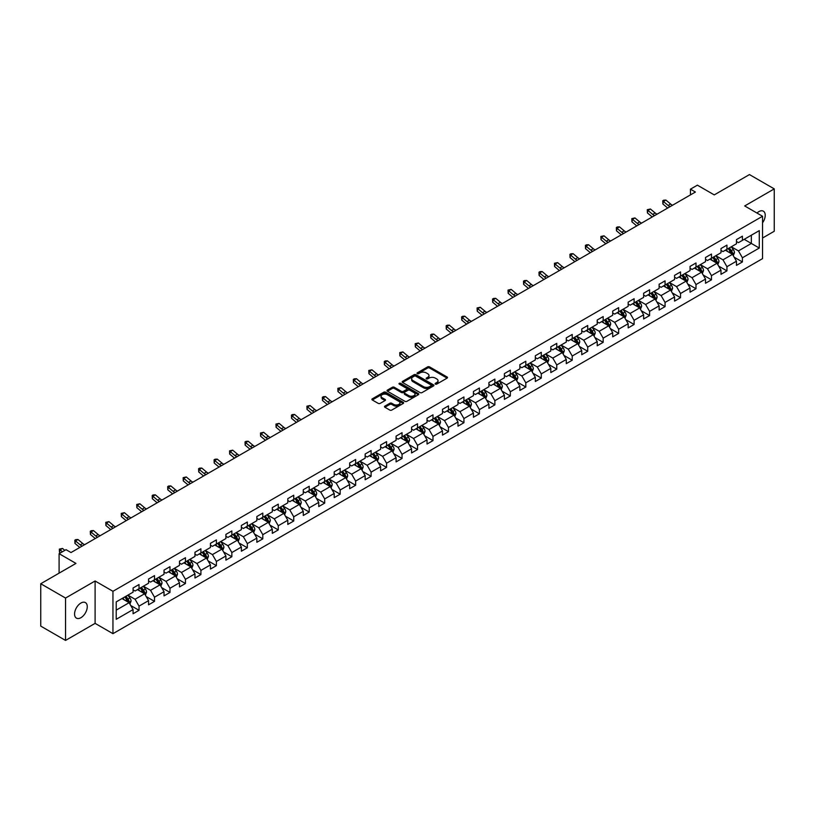 <?xml version="1.0" encoding="UTF-8"?>
<svg xmlns="http://www.w3.org/2000/svg" width="815" height="815" viewBox="0 0 815 815"><rect width="100%" height="100%" fill="white"/><g stroke="black" fill="none" stroke-linecap="round" stroke-linejoin="round"><path stroke-width="1.22" d="M435.393 384.099A0.968 0.56 0 0 0 436.759 384.099L447.099 378.129A1.375 0.795 0 0 0 447.506 377.569A1.375 0.795 0 0 0 447.099 376.999L429.576 366.882A1.375 0.795 0 0 0 427.63 366.882L417.29 372.852A0.968 0.56 0 0 0 418.655 373.647L419.99 372.873A4.401 2.547 0 0 1 426.225 372.873L427.681 373.718A4.401 2.547 0 0 1 428.975 375.511A4.401 2.547 0 0 1 427.681 377.314L426.347 378.089A0.968 0.56 0 0 0 427.702 378.873L429.047 378.099A4.401 2.547 0 0 1 435.271 378.099L436.738 378.944A4.401 2.547 0 0 1 438.022 380.737A4.401 2.547 0 0 1 436.738 382.541L435.393 383.315A0.968 0.56 0 0 0 435.393 384.099L435.393 383.315M80.919 617.699A8.975 5.185 120 0 0 86.777 609.783A8.975 5.185 120 0 0 85.402 602.591A8.975 5.185 120 0 0 80.919 603.039A8.975 5.185 120 0 0 75.051 610.944A8.975 5.185 120 0 0 76.427 618.137A8.975 5.185 120 0 0 80.919 617.699M762.545 222.811A8.975 5.185 120 0 0 763.37 211.177A8.975 5.185 120 0 0 758.877 211.615A8.975 5.185 120 0 0 756.982 213.041M384.894 406.115A1.375 0.795 0 0 0 384.497 406.675A1.375 0.795 0 0 0 384.894 407.235L389.815 410.077A1.375 0.795 0 0 0 391.76 410.077L403.252 403.445A1.375 0.795 0 0 0 403.649 402.885A1.375 0.795 0 0 0 403.252 402.325L385.729 392.209A1.375 0.795 0 0 0 383.773 392.209L372.292 398.841A1.375 0.795 0 0 0 371.885 399.401A1.375 0.795 0 0 0 372.292 399.961L378.231 403.384A1.375 0.795 0 0 0 380.177 403.384L385.088 400.552A1.375 0.795 0 0 0 385.495 399.992A1.375 0.795 0 0 0 385.088 399.432L382.143 397.73A3.678 2.129 0 0 1 381.074 396.222A3.678 2.129 0 0 1 383.345 394.256A3.678 2.129 0 0 1 387.359 394.725L398.892 401.377A3.678 2.129 0 0 1 399.971 402.885A3.678 2.129 0 0 1 397.7 404.851A3.678 2.129 0 0 1 393.686 404.383L391.76 403.272A1.375 0.795 0 0 0 389.815 403.272L384.894 406.115L384.894 407.235M762.545 238.021L774.25 231.256L774.25 188.886L749.454 174.573L714.246 194.897L697.385 185.168L690.448 189.172L695.409 192.034L70.997 552.539L66.035 549.677L59.098 553.68L59.098 573.149M65.546 598.057L65.546 640.427L95.1 623.363L95.1 580.993L65.546 598.057L40.75 583.744L75.958 563.409L59.098 553.68M95.1 580.993L112.949 591.303L762.545 216.26L762.545 258.63L112.949 633.673L112.949 591.303M774.25 188.886L744.696 205.951L762.545 216.26M420.092 392.596A1.375 0.795 0 0 0 422.038 392.596L433.519 385.964A1.375 0.795 0 0 0 433.926 385.403A1.375 0.795 0 0 0 433.519 384.843L415.996 374.727A1.375 0.795 0 0 0 414.051 374.727L402.569 381.359A1.375 0.795 0 0 0 402.162 381.919A1.375 0.795 0 0 0 402.569 382.48L420.092 392.596M399.595 384.303A0.968 0.56 0 0 1 400.572 384.446L400.572 383.295L418.38 393.584A1.375 0.795 0 0 1 418.788 394.144A1.375 0.795 0 0 1 418.38 394.704L406.899 401.337A1.375 0.795 0 0 1 404.953 401.337L387.431 391.22L387.431 390.1A1.375 0.795 0 0 0 387.023 390.66A1.375 0.795 0 0 0 387.431 391.22M387.431 390.1L392.341 387.257A1.375 0.795 0 0 1 394.287 387.257L401.398 391.363A1.375 0.795 0 0 0 403.344 391.363L406.603 389.478A1.375 0.795 0 0 0 407.011 388.918A1.375 0.795 0 0 0 406.603 388.358L399.207 384.079A0.968 0.56 0 0 1 400.572 383.295M65.546 640.427L40.75 626.114L40.75 583.744M130.757 605.525L139.029 610.313L139.029 606.126L148.554 600.635L148.554 604.812L154.504 601.378L154.504 597.201L164.029 591.7L164.029 595.877L169.978 592.444L169.978 588.267L179.494 582.766L179.494 586.943L185.443 583.509L185.443 579.333L194.968 573.831L194.968 578.018L200.918 574.575L200.918 570.398L210.443 564.907L210.443 569.084L216.393 565.651L216.393 561.464L225.908 555.973L225.908 560.15L231.857 556.716L231.857 552.539L241.383 547.038L241.383 551.215L247.332 547.782L247.332 543.605L256.857 538.104L256.857 542.291L262.807 538.847L262.807 534.671L272.322 529.169L272.322 533.356L278.272 529.923L278.272 525.736L287.797 520.245L287.797 524.422L293.746 520.989L293.746 516.802L303.272 511.311L303.272 515.488L309.221 512.054L309.221 507.877L318.736 502.376L318.736 506.553L324.686 503.12L324.686 498.943L334.211 493.442L334.211 497.629L340.161 494.185L340.161 490.009L349.676 484.518L349.676 488.694L355.635 485.261L355.635 481.074L365.151 475.583L365.151 479.76L371.1 476.327L371.1 472.14L380.625 466.649L380.625 470.826L386.575 467.392L386.575 463.215L396.09 457.714L396.09 461.891L402.05 458.458L402.05 454.281L411.565 448.78L411.565 452.967L417.514 449.523L417.514 445.347L427.04 439.856L427.04 444.032L432.989 440.599L432.989 436.412L442.504 430.921L442.504 435.098L448.464 431.665L448.464 427.488L457.979 421.987L457.979 426.163L463.929 422.73L463.929 418.553L473.454 413.052L473.454 417.229L479.403 413.796L479.403 409.619L488.919 404.118L488.919 408.305L494.878 404.861L494.878 400.685L504.393 395.194L504.393 399.37L510.343 395.937L510.343 391.75L519.868 386.259L519.868 390.436L525.818 387.003L525.818 382.826L535.333 377.325L535.333 381.502L541.292 378.068L541.292 373.891L550.808 368.39L550.808 372.577L556.757 369.134L556.757 364.957L566.282 359.456L566.282 363.643L572.232 360.21L572.232 356.023L581.747 350.531L581.747 354.708L587.697 351.275L587.697 347.088L597.222 341.597L597.222 345.774L603.171 342.341L603.171 338.164L612.697 332.663L612.697 336.839L618.646 333.406L618.646 329.229L628.161 323.728L628.161 327.915L634.111 324.472L634.111 320.295L643.636 314.804L643.636 318.981L649.586 315.548L649.586 311.361L659.111 305.87L659.111 310.046L665.06 306.613L665.06 302.426L674.576 296.935L674.576 301.112L680.525 297.679L680.525 293.502L690.05 288.001L690.05 292.178L696 288.744L696 284.567L705.525 279.066L705.525 283.253L711.475 279.81L711.475 275.633L720.99 270.142L720.99 274.319L726.939 270.886L726.939 266.699L736.465 261.207L736.465 265.384L742.414 261.951L742.414 257.774L759.274 248.035L759.274 230.625L751.338 235.209L751.338 243.451L759.274 248.035M139.029 610.313L133.079 613.746L133.079 609.569L116.219 619.298L116.219 601.888L133.079 592.159L133.079 587.982L139.029 584.538L139.029 588.725L148.554 583.224L148.554 579.047L154.504 575.614L154.504 579.791L164.029 574.29L164.029 570.113L169.978 566.68L169.978 570.857L179.494 565.366L179.494 561.178L185.443 557.745L185.443 561.922L194.968 556.431L194.968 552.244L200.918 548.811L200.918 552.998L210.443 547.497L210.443 543.32L216.393 539.876L216.393 544.063L225.908 538.562L225.908 534.385L231.857 530.952L231.857 535.129L241.383 529.628L241.383 525.451L247.332 522.018L247.332 526.195L256.857 520.704L256.857 516.516L262.807 513.083L262.807 517.26L272.322 511.769L272.322 507.592L278.272 504.149L278.272 508.336L287.797 502.835L287.797 498.658L293.746 495.225L293.746 499.401L303.272 493.9L303.272 489.723L309.221 486.29L309.221 490.467L318.736 484.966L318.736 480.789L324.686 477.356L324.686 481.533L334.211 476.041L334.211 471.854L340.161 468.421L340.161 472.598L349.676 467.107L349.676 462.93L355.635 459.487L355.635 463.674L365.151 458.173L365.151 453.996L371.1 450.563L371.1 454.739L380.625 449.238L380.625 445.061L386.575 441.628L386.575 445.805L396.09 440.314L396.09 436.127L402.05 432.694L402.05 436.871L411.565 431.38L411.565 427.192L417.514 423.759L417.514 427.936L427.04 422.445L427.04 418.268L432.989 414.825L432.989 419.012L442.504 413.511L442.504 409.334L448.464 405.901L448.464 410.077L457.979 404.576L457.979 400.399L463.929 396.966L463.929 401.143L473.454 395.652L473.454 391.465L479.403 388.032L479.403 392.209L488.919 386.718L488.919 382.53L494.878 379.097L494.878 383.284L504.393 377.783L504.393 373.606L510.343 370.163L510.343 374.35L519.868 368.849L519.868 364.672L525.818 361.239L525.818 365.415L535.333 359.914L535.333 355.737L541.292 352.304L541.292 356.481L550.808 350.99L550.808 346.803L556.757 343.37L556.757 347.547L566.282 342.055L566.282 337.879L572.232 334.435L572.232 338.622L581.747 333.121L581.747 328.944L587.697 325.511L587.697 329.688L597.222 324.187L597.222 320.01L603.171 316.577L603.171 320.753L612.697 315.252L612.697 311.075L618.646 307.642L618.646 311.819L628.161 306.328L628.161 302.141L634.111 298.708L634.111 302.885L643.636 297.394L643.636 293.217L649.586 289.773L649.586 293.96L659.111 288.459L659.111 284.282L665.06 280.849L665.06 285.026L674.576 279.525L674.576 275.348L680.525 271.915L680.525 276.091L690.05 270.6L690.05 266.413L696 262.98L696 267.157L705.525 261.666L705.525 257.479L711.475 254.046L711.475 258.223L720.99 252.732L720.99 248.555L726.939 245.111L726.939 249.298L736.465 243.797L736.465 239.62L742.414 236.187L742.414 240.364L759.274 230.625M137.45 589.642L144.591 593.758L135.066 599.259L127.924 595.133M133.079 589.866L135.066 591.018L139.029 588.725M135.066 599.259L139.029 606.126M144.591 593.758L148.554 600.635M152.914 580.708L160.056 584.834L150.541 590.325L143.399 586.199M148.554 580.932L150.541 582.083L154.504 579.791M150.541 590.325L154.504 597.201M160.056 584.834L164.029 591.7M168.389 571.773L175.531 575.899L166.005 581.39L158.864 577.275M164.029 572.008L166.005 573.149L169.978 570.857M166.005 581.39L169.978 588.267M175.531 575.899L179.494 582.766M183.864 562.839L191.005 566.965L181.48 572.466L174.339 568.34M179.494 563.073L181.48 564.214L185.443 561.922M181.48 572.466L185.443 579.333M191.005 566.965L194.968 573.831M199.329 553.905L206.47 558.03L196.955 563.532L189.814 559.406M194.968 554.139L196.955 555.28L200.918 552.998M196.955 563.532L200.918 570.398M206.47 558.03L210.443 564.907M214.803 544.98L221.945 549.096L212.42 554.597L205.278 550.471M210.443 545.204L212.42 546.356L216.393 544.063M212.42 554.597L216.393 561.464M221.945 549.096L225.908 555.973M230.278 536.046L237.41 540.172L227.894 545.663L220.753 541.537M225.908 536.27L227.894 537.421L231.857 535.129M227.894 545.663L231.857 552.539M237.41 540.172L241.383 547.038M245.743 527.111L252.884 531.237L243.369 536.728L236.228 532.613M241.383 527.346L243.369 528.487L247.332 526.195M243.369 536.728L247.332 543.605M252.884 531.237L256.857 538.104M261.218 518.177L268.359 522.303L258.834 527.804L251.692 523.678M256.857 518.411L258.834 519.552L262.807 517.26M258.834 527.804L262.807 534.671M268.359 522.303L272.322 529.169M276.693 509.253L283.824 513.369L274.309 518.87L267.167 514.744M272.322 509.477L274.309 510.618L278.272 508.336M274.309 518.87L278.272 525.736M283.824 513.369L287.797 520.245M292.157 500.318L299.299 504.434L289.783 509.935L282.642 505.809M287.797 500.542L289.783 501.694L293.746 499.401M289.783 509.935L293.746 516.802M299.299 504.434L303.272 511.311M307.632 491.384L314.773 495.51L305.248 501.001L298.107 496.885M303.272 491.608L305.248 492.759L309.221 490.467M305.248 501.001L309.221 507.877M314.773 495.51L318.736 502.376M323.107 482.449L330.238 486.575L320.723 492.066L313.581 487.951M318.736 482.684L320.723 483.825L324.686 481.533M320.723 492.066L324.686 498.943M330.238 486.575L334.211 493.442M338.571 473.515L345.713 477.641L336.198 483.142L329.056 479.016M334.211 473.749L336.198 474.89L340.161 472.598M336.198 483.142L340.161 490.009M345.713 477.641L349.676 484.518M354.046 464.591L361.188 468.707L351.662 474.208L344.521 470.082M349.676 464.815L351.662 465.956L355.635 463.674M351.662 474.208L355.635 481.074M361.188 468.707L365.151 475.583M369.511 455.656L376.652 459.772L367.137 465.273L359.996 461.147M365.151 455.88L367.137 457.032L371.1 454.739M367.137 465.273L371.1 472.14M376.652 459.772L380.625 466.649M384.986 446.722L392.127 450.848L382.612 456.339L375.471 452.223M380.625 446.946L382.612 448.097L386.575 445.805M382.612 456.339L386.575 463.215M392.127 450.848L396.09 457.714M400.46 437.787L407.602 441.913L398.077 447.404L390.935 443.289M396.09 438.022L398.077 439.163L402.05 436.871M398.077 447.404L402.05 454.281M407.602 441.913L411.565 448.78M415.925 428.853L423.066 432.979L413.551 438.48L406.41 434.354M411.565 429.087L413.551 430.228L417.514 427.936M413.551 438.48L417.514 445.347M423.066 432.979L427.04 439.856M431.4 419.929L438.541 424.045L429.016 429.546L421.885 425.42M427.04 420.153L429.016 421.304L432.989 419.012M429.016 429.546L432.989 436.412M438.541 424.045L442.504 430.921M446.875 410.994L454.016 415.12L444.491 420.611L437.349 416.485M442.504 411.218L444.491 412.37L448.464 410.077M444.491 420.611L448.464 427.488M454.016 415.12L457.979 421.987M462.339 402.06L469.481 406.186L459.966 411.677L452.824 407.561M457.979 402.294L459.966 403.435L463.929 401.143M459.966 411.677L463.929 418.553M469.481 406.186L473.454 413.052M477.814 393.125L484.956 397.251L475.43 402.753L468.299 398.627M473.454 393.36L475.43 394.501L479.403 392.209M475.43 402.753L479.403 409.619M484.956 397.251L488.919 404.118M493.289 384.191L500.43 388.317L490.905 393.818L483.764 389.692M488.919 384.425L490.905 385.566L494.878 383.284M490.905 393.818L494.878 400.685M500.43 388.317L504.393 395.194M508.754 375.267L515.895 379.382L506.38 384.884L499.238 380.758M504.393 375.491L506.38 376.642L510.343 374.35M506.38 384.884L510.343 391.75M515.895 379.382L519.868 386.259M524.228 366.332L531.37 370.458L521.845 375.949L514.713 371.823M519.868 366.556L521.845 367.708L525.818 365.415M521.845 375.949L525.818 382.826M531.37 370.458L535.333 377.325M539.703 357.398L546.845 361.524L537.319 367.015L530.178 362.899M535.333 357.632L537.319 358.773L541.292 356.481M537.319 367.015L541.292 373.891M546.845 361.524L550.808 368.39M555.168 348.463L562.309 352.589L552.794 358.091L545.653 353.965M550.808 348.698L552.794 349.839L556.757 347.547M552.794 358.091L556.757 364.957M562.309 352.589L566.282 359.456M570.643 339.539L577.784 343.655L568.259 349.156L561.117 345.03M566.282 339.763L568.259 340.904L572.232 338.622M568.259 349.156L572.232 356.023M577.784 343.655L581.747 350.531M586.117 330.605L593.259 334.721L583.734 340.222L576.592 336.096M581.747 330.829L583.734 331.98L587.697 329.688M583.734 340.222L587.697 347.088M593.259 334.721L597.222 341.597M601.582 321.67L608.724 325.796L599.208 331.287L592.067 327.172M597.222 321.894L599.208 323.046L603.171 320.753M599.208 331.287L603.171 338.164M608.724 325.796L612.697 332.663M617.057 312.736L624.198 316.862L614.673 322.353L607.532 318.237M612.697 312.97L614.673 314.111L618.646 311.819M614.673 322.353L618.646 329.229M624.198 316.862L628.161 323.728M632.532 303.801L639.673 307.927L630.148 313.429L623.006 309.303M628.161 304.036L630.148 305.177L634.111 302.885M630.148 313.429L634.111 320.295M639.673 307.927L643.636 314.804M647.996 294.877L655.138 298.993L645.623 304.494L638.481 300.368M643.636 295.101L645.623 296.242L649.586 293.96M645.623 304.494L649.586 311.361M655.138 298.993L659.111 305.87M663.471 285.943L670.613 290.059L661.087 295.56L653.946 291.434M659.111 286.167L661.087 287.318L665.06 285.026M661.087 295.56L665.06 302.426M670.613 290.059L674.576 296.935M678.946 277.008L686.087 281.134L676.562 286.625L669.421 282.51M674.576 277.232L676.562 278.384L680.525 276.091M676.562 286.625L680.525 293.502M686.087 281.134L690.05 288.001M694.411 268.074L701.552 272.2L692.037 277.691L684.895 273.575M690.05 268.308L692.037 269.449L696 267.157M692.037 277.691L696 284.567M701.552 272.2L705.525 279.066M709.885 259.139L717.027 263.265L707.502 268.767L700.36 264.641M705.525 259.374L707.502 260.515L711.475 258.223M707.502 268.767L711.475 275.633M717.027 263.265L720.99 270.142M725.36 250.215L732.502 254.331L722.976 259.832L715.835 255.706M720.99 250.439L722.976 251.591L726.939 249.298M722.976 259.832L726.939 266.699M732.502 254.331L736.465 261.207M744.197 239.335L751.338 243.451L738.451 250.898L731.31 246.772M736.465 241.505L738.451 242.656L742.414 240.364M738.451 250.898L742.414 257.774M95.1 623.363L112.949 633.673M690.448 189.172L690.448 194.897M116.219 610.14L129.116 602.692L121.975 598.567M129.116 602.692L133.079 609.569M734.132 257.173L742.414 261.951M718.667 266.098L726.939 270.886M703.192 275.032L711.475 279.81M687.717 283.966L696 288.744M672.253 292.901L680.525 297.679M656.778 301.825L665.06 306.613M641.303 310.76L649.586 315.548M625.839 319.694L634.111 324.472M610.364 328.628L618.646 333.406M594.889 337.563L603.171 342.341M579.424 346.487L587.697 351.275M563.949 355.422L572.232 360.21M548.475 364.356L556.757 369.134M533.01 373.29L541.292 378.068M517.535 382.225L525.818 387.003M502.06 391.149L510.343 395.937M486.596 400.084L494.878 404.861M471.121 409.018L479.403 413.796M455.646 417.952L463.929 422.73M440.182 426.887L448.464 431.665M424.707 435.811L432.989 440.599M409.232 444.746L417.514 449.523M393.767 453.68L402.05 458.458M378.292 462.614L386.575 467.392M362.818 471.539L371.1 476.327M347.353 480.473L355.635 485.261M331.878 489.407L340.161 494.185M316.403 498.342L324.686 503.12M300.939 507.276L309.221 512.054M285.464 516.201L293.746 520.989M269.989 525.135L278.272 529.923M254.525 534.07L262.807 538.847M239.05 543.004L247.332 547.782M223.575 551.938L231.857 556.716M208.11 560.863L216.393 565.651M192.635 569.797L200.918 574.575M177.161 578.732L185.443 583.509M161.696 587.666L169.978 592.444M146.221 596.6L154.504 601.378M435.781 384.232L436.738 383.682A4.401 2.547 0 0 0 438.022 381.889L438.022 380.737M428.975 375.511L428.975 376.662A4.401 2.547 0 0 1 427.681 378.455L426.724 379.006M447.089 378.14L429.576 368.034A1.375 0.795 0 0 0 427.63 368.034L417.677 373.779M433.519 384.843L433.519 385.964L415.996 375.868A1.375 0.795 0 0 0 414.051 375.868L402.579 382.49L402.569 381.359M431.084 385.801A0.968 0.56 0 0 0 431.084 385.006L415.711 376.133A0.968 0.56 0 0 0 414.346 376.133L412.93 376.948A4.401 2.547 0 0 0 411.646 378.741A4.401 2.547 0 0 0 412.93 380.544L423.443 386.616A4.401 2.547 0 0 0 429.678 386.616L431.084 385.801L431.084 386.942A0.968 0.56 0 0 0 431.369 386.555L431.369 385.403M411.646 378.741L411.646 379.892A4.401 2.547 0 0 0 412.93 381.685L412.93 380.544M431.084 386.942L429.678 387.757A4.401 2.547 0 0 1 423.443 387.757L412.93 381.685M387.451 391.231L392.341 388.409L392.341 387.257M407.011 388.918L407.011 390.059A1.375 0.795 0 0 1 406.603 390.619L403.344 392.504A1.375 0.795 0 0 1 401.398 392.504L394.287 388.409A1.375 0.795 0 0 0 392.341 388.409M400.572 384.446L418.37 394.715M408.773 395.621A3.678 2.129 0 0 0 412.787 396.08A3.678 2.129 0 0 0 415.059 394.114A3.678 2.129 0 0 0 413.979 392.616L409.914 390.263A1.375 0.795 0 0 0 407.969 390.263L404.709 392.147A1.375 0.795 0 0 0 404.301 392.708A1.375 0.795 0 0 0 404.709 393.268L408.773 395.621L408.773 396.762A3.678 2.129 0 0 0 412.787 397.221A3.678 2.129 0 0 0 415.059 395.265L415.059 394.114M404.301 392.708L404.301 393.859A1.375 0.795 0 0 0 404.709 394.419L404.709 393.268M408.773 396.762L404.709 394.419M399.971 402.885L399.971 404.026A3.678 2.129 0 0 1 397.7 405.992A3.678 2.129 0 0 1 393.686 405.534L391.76 404.423A1.375 0.795 0 0 0 389.815 404.423L384.914 407.245M381.074 396.222L381.074 397.374A3.678 2.129 0 0 0 382.143 398.871L382.143 397.73M385.088 399.432L385.088 400.552L382.143 398.871M403.231 403.456L385.729 393.35A1.375 0.795 0 0 0 383.773 393.35L372.312 399.971L372.292 398.841M733.276 255.696L734.458 252.721A3.718 2.15 -120 0 0 733.276 249.553L731.228 246.823M727.663 251.54L726.267 249.685M728.152 248.595L730.199 251.326A3.718 2.15 60 0 1 731.269 253.567L732.451 252.874A3.718 2.15 -120 0 0 731.391 250.643L729.343 247.913M728.416 248.443L730.678 251.478A1.895 1.09 60 0 1 731.024 252.049L732.451 252.874M670.083 206.653A7.009 4.044 60 0 1 668.147 205.472L663.42 201.499L662.87 203.974L667.597 207.947A10.524 6.072 -120 0 0 667.699 208.029M672.569 205.227A7.009 4.044 60 0 1 670.633 204.045L665.906 200.072L663.42 201.499L662.748 200.755L663.736 200.184L665.906 200.072M662.87 203.974L662.748 200.755M717.811 264.62L718.993 261.656A3.718 2.15 -120 0 0 717.801 258.487L715.753 255.757M712.188 260.474L710.802 258.62M712.677 257.53L714.724 260.26A3.718 2.15 60 0 1 715.794 262.501L716.986 261.809A3.718 2.15 -120 0 0 715.916 259.578L713.869 256.837M712.942 257.377L715.213 260.413A1.895 1.09 60 0 1 715.56 260.983L716.986 261.809M702.336 273.555L703.518 270.58A3.718 2.15 -120 0 0 702.336 267.422L700.289 264.681M696.713 269.408L695.327 267.554M697.212 266.464L699.26 269.195A3.718 2.15 60 0 1 700.319 271.426L701.511 270.743A3.718 2.15 -120 0 0 700.452 268.502L698.404 265.772M697.467 266.311L699.739 269.347A1.895 1.09 60 0 1 700.085 269.918L701.511 270.743M654.618 215.588A7.009 4.044 60 0 1 652.683 214.406L647.956 210.433L647.405 212.909L652.132 216.882A10.524 6.072 -120 0 0 652.234 216.963M657.094 214.151A7.009 4.044 60 0 1 655.158 212.98L650.431 209.007L647.956 210.433L647.273 209.689L650.431 209.007M647.405 212.909L647.273 209.689M639.143 224.522A7.009 4.044 60 0 1 637.208 223.341L632.481 219.367L631.931 221.843L636.658 225.816A10.524 6.072 -120 0 0 636.76 225.898M641.619 223.086A7.009 4.044 60 0 1 639.683 221.904L634.956 217.931L632.481 219.367L631.808 218.624L634.956 217.931M631.931 221.843L631.808 218.624M686.872 282.489L688.043 279.514A3.718 2.15 -120 0 0 686.862 276.346L684.814 273.616M681.248 278.333L679.853 276.479M681.737 275.399L683.785 278.129A3.718 2.15 60 0 1 684.855 280.36L686.036 279.677A3.718 2.15 -120 0 0 684.977 277.436L682.929 274.706M682.002 275.246L684.264 278.272A1.895 1.09 60 0 1 684.61 278.852L686.036 279.677M671.397 291.424L672.579 288.449A3.718 2.15 -120 0 0 671.387 285.281L669.339 282.55M665.774 287.267L664.388 285.413M666.273 284.323L668.31 287.063A3.718 2.15 60 0 1 669.38 289.294L670.572 288.612A3.718 2.15 -120 0 0 669.502 286.371L667.454 283.64M666.527 284.18L668.799 287.206A1.895 1.09 60 0 1 669.146 287.787L670.572 288.612M655.922 300.348L657.104 297.383A3.718 2.15 -120 0 0 655.922 294.215L653.875 291.485M650.299 296.202L648.913 294.347M650.798 293.257L652.846 295.988A3.718 2.15 60 0 1 653.905 298.229L655.097 297.536A3.718 2.15 -120 0 0 654.038 295.305L651.99 292.575M651.053 293.105L653.324 296.14A1.895 1.09 60 0 1 653.671 296.711L655.097 297.536M623.669 233.447A7.009 4.044 60 0 1 621.733 232.275L617.006 228.302L616.456 230.767L621.183 234.74A10.524 6.072 -120 0 0 621.285 234.832M626.154 232.02A7.009 4.044 60 0 1 624.219 230.839L619.492 226.865L617.006 228.302L616.334 227.558L617.322 226.978L619.492 226.865M616.456 230.767L616.334 227.558M608.204 242.381A7.009 4.044 60 0 1 606.268 241.199L601.541 237.236L600.991 239.702L605.718 243.675A10.524 6.072 -120 0 0 605.82 243.756M610.68 240.955A7.009 4.044 60 0 1 608.744 239.773L604.017 235.8L601.541 237.236L600.859 236.482L604.017 235.8M600.991 239.702L600.859 236.482M592.729 251.315A7.009 4.044 60 0 1 590.793 250.134L586.067 246.161L585.516 248.636L590.243 252.609A10.524 6.072 -120 0 0 590.345 252.691M595.215 249.889A7.009 4.044 60 0 1 593.269 248.707L588.552 244.734L586.067 246.161L585.394 245.417L586.382 244.846L588.552 244.734M585.516 248.636L585.394 245.417M640.458 309.282L641.629 306.318A3.718 2.15 -120 0 0 640.447 303.149L638.4 300.419M634.834 305.136L633.438 303.282M635.323 302.192L637.371 304.922A3.718 2.15 60 0 1 638.44 307.163L639.622 306.471A3.718 2.15 -120 0 0 638.563 304.24L636.515 301.499M635.588 302.039L637.86 305.075A1.895 1.09 60 0 1 638.196 305.645L639.622 306.471M577.254 260.25A7.009 4.044 60 0 1 575.319 259.068L570.592 255.095L570.042 257.571L574.769 261.544A10.524 6.072 -120 0 0 574.87 261.625M579.74 258.813A7.009 4.044 60 0 1 577.804 257.642L573.077 253.669L570.592 255.095L569.919 254.351L570.908 253.781L573.077 253.669M570.042 257.571L569.919 254.351M624.983 318.217L626.164 315.242A3.718 2.15 -120 0 0 624.973 312.084L622.925 309.343M619.359 314.07L617.974 312.206M619.858 311.126L621.896 313.856A3.718 2.15 60 0 1 622.966 316.088L624.158 315.405A3.718 2.15 -120 0 0 623.088 313.164L621.04 310.434M620.113 310.973L622.385 314.009A1.895 1.09 60 0 1 622.731 314.58L624.158 315.405M561.79 269.184A7.009 4.044 60 0 1 559.854 268.003L555.127 264.029L554.577 266.505L559.304 270.478A10.524 6.072 -120 0 0 559.406 270.56M564.265 267.748A7.009 4.044 60 0 1 562.33 266.566L557.603 262.593L555.127 264.029L554.445 263.286L557.603 262.593M554.577 266.505L554.445 263.286M609.508 327.151L610.69 324.176A3.718 2.15 -120 0 0 609.508 321.008L607.46 318.278M603.884 322.995L602.499 321.141M604.384 320.051L606.431 322.791A3.718 2.15 60 0 1 607.491 325.022L608.683 324.339A3.718 2.15 -120 0 0 607.623 322.098L605.576 319.368M604.638 319.908L606.91 322.934A1.895 1.09 60 0 1 607.257 323.514L608.683 324.339M546.315 278.109A7.009 4.044 60 0 1 544.379 276.937L539.652 272.964L539.102 275.429L543.829 279.402A10.524 6.072 -120 0 0 543.931 279.494M548.801 276.682A7.009 4.044 60 0 1 546.865 275.501L542.138 271.527L539.652 272.964L538.98 272.22L539.968 271.639L542.138 271.527M539.102 275.429L538.98 272.22M594.043 336.086L595.215 333.111A3.718 2.15 -120 0 0 594.033 329.943L591.985 327.212M588.42 331.929L587.024 330.075M588.909 328.985L590.957 331.715A3.718 2.15 60 0 1 592.026 333.956L593.208 333.264A3.718 2.15 -120 0 0 592.148 331.033L590.101 328.302M589.174 328.842L591.445 331.868A1.895 1.09 60 0 1 591.782 332.449L593.208 333.264M530.85 287.043A7.009 4.044 60 0 1 528.904 285.861L524.188 281.888L523.627 284.364L528.354 288.337A10.524 6.072 -120 0 0 528.456 288.418M533.326 285.617A7.009 4.044 60 0 1 531.39 284.435L526.663 280.462L524.188 281.888L523.505 281.144L524.493 280.574L526.663 280.462M523.627 284.364L523.505 281.144M578.568 345.01L579.75 342.045A3.718 2.15 -120 0 0 578.558 338.877L576.511 336.147M572.945 340.864L571.559 339.009M573.444 337.919L575.482 340.65A3.718 2.15 60 0 1 576.551 342.891L577.743 342.198A3.718 2.15 -120 0 0 576.674 339.967L574.626 337.237M573.699 337.767L575.971 340.802A1.895 1.09 60 0 1 576.317 341.373L577.743 342.198M515.375 295.977A7.009 4.044 60 0 1 513.44 294.796L508.713 290.823L508.163 293.298L512.89 297.271A10.524 6.072 -120 0 0 512.992 297.353M517.851 294.541A7.009 4.044 60 0 1 515.915 293.369L511.188 289.396L508.713 290.823L508.03 290.079L511.188 289.396M508.163 293.298L508.03 290.079M563.094 353.944L564.275 350.97A3.718 2.15 -120 0 0 563.094 347.811L561.046 345.081M557.47 349.798L556.085 347.944M557.969 346.854L560.017 349.584A3.718 2.15 60 0 1 561.077 351.815L562.269 351.133A3.718 2.15 -120 0 0 561.209 348.902L559.161 346.161M558.224 346.701L560.496 349.737A1.895 1.09 60 0 1 560.842 350.307L562.269 351.133M499.901 304.912A7.009 4.044 60 0 1 497.965 303.73L493.238 299.757L492.688 302.233L497.415 306.206A10.524 6.072 -120 0 0 497.517 306.287M502.386 303.475A7.009 4.044 60 0 1 500.451 302.294L495.724 298.331L493.238 299.757L492.566 299.013L493.554 298.443L495.724 298.331M492.688 302.233L492.566 299.013M547.629 362.879L548.801 359.904A3.718 2.15 -120 0 0 547.619 356.746L545.571 354.005M542.006 358.732L540.61 356.868M542.495 355.788L544.542 358.519A3.718 2.15 60 0 1 545.612 360.75L546.794 360.067A3.718 2.15 -120 0 0 545.734 357.826L543.687 355.096M542.759 355.635L545.031 358.661A1.895 1.09 60 0 1 545.367 359.242L546.794 360.067M484.436 313.846A7.009 4.044 60 0 1 482.5 312.665L477.773 308.691L477.213 311.167L481.94 315.14A10.524 6.072 -120 0 0 482.042 315.222M486.912 312.41A7.009 4.044 60 0 1 484.976 311.228L480.249 307.255L477.773 308.691L477.091 307.948L480.249 307.255M477.213 311.167L477.091 307.948M532.154 371.813L533.336 368.838A3.718 2.15 -120 0 0 532.144 365.67L530.096 362.94M526.531 367.657L525.145 365.803M527.03 364.713L529.078 367.453A3.718 2.15 60 0 1 530.137 369.684L531.329 369.001A3.718 2.15 -120 0 0 530.259 366.76L528.212 364.03M527.285 364.57L529.556 367.596A1.895 1.09 60 0 1 529.903 368.176L531.329 369.001M468.961 322.771A7.009 4.044 60 0 1 467.026 321.599L462.299 317.626L461.748 320.091L466.475 324.064A10.524 6.072 -120 0 0 466.577 324.156M471.437 321.344A7.009 4.044 60 0 1 469.501 320.163L464.774 316.189L462.299 317.626L461.616 316.882L462.614 316.302L464.774 316.189M461.748 320.091L461.616 316.882M516.679 380.748L517.861 377.773A3.718 2.15 -120 0 0 516.679 374.605L514.632 371.874M511.056 376.591L509.67 374.737M511.555 373.647L513.603 376.377A3.718 2.15 60 0 1 514.662 378.618L515.854 377.926A3.718 2.15 -120 0 0 514.795 375.695L512.747 372.964M511.81 373.504L514.082 376.53A1.895 1.09 60 0 1 514.428 377.111L515.854 377.926M453.486 331.705A7.009 4.044 60 0 1 451.551 330.523L446.824 326.55L446.274 329.026L451.001 332.999A10.524 6.072 -120 0 0 451.103 333.08M455.972 330.279A7.009 4.044 60 0 1 454.037 329.097L449.31 325.124L446.824 326.55L446.151 325.806L447.14 325.236L449.31 325.124M446.274 329.026L446.151 325.806M501.215 389.672L502.386 386.707A3.718 2.15 -120 0 0 501.205 383.539L499.157 380.809M495.591 385.526L494.196 383.671M496.08 382.581L498.128 385.312A3.718 2.15 60 0 1 499.198 387.553L500.379 386.86A3.718 2.15 -120 0 0 499.32 384.629L497.272 381.899M496.345 382.429L498.617 385.464A1.895 1.09 60 0 1 498.953 386.035L500.379 386.86M438.022 340.639A7.009 4.044 60 0 1 436.086 339.458L431.359 335.485L430.799 337.96L435.526 341.933A10.524 6.072 -120 0 0 435.628 342.015M440.497 339.203A7.009 4.044 60 0 1 438.562 338.031L433.835 334.058L431.359 335.485L430.677 334.741L431.665 334.17L433.835 334.058M430.799 337.96L430.677 334.741M485.74 398.606L486.922 395.632A3.718 2.15 -120 0 0 485.73 392.473L483.682 389.743M480.116 394.46L478.731 392.606M480.616 391.516L482.663 394.246A3.718 2.15 60 0 1 483.723 396.477L484.915 395.795A3.718 2.15 -120 0 0 483.845 393.564L481.797 390.823M480.87 391.363L483.142 394.399A1.895 1.09 60 0 1 483.489 394.969L484.915 395.795M422.547 349.574A7.009 4.044 60 0 1 420.611 348.392L415.884 344.419L415.334 346.895L420.061 350.868A10.524 6.072 -120 0 0 420.163 350.949M425.022 348.137A7.009 4.044 60 0 1 423.087 346.956L418.36 342.983L415.884 344.419L415.202 343.675L418.36 342.983M415.334 346.895L415.202 343.675M470.265 407.541L471.447 404.566A3.718 2.15 -120 0 0 470.265 401.408L468.218 398.667M464.642 403.394L463.256 401.53M465.141 400.45L467.189 403.18A3.718 2.15 60 0 1 468.248 405.412L469.44 404.729A3.718 2.15 -120 0 0 468.38 402.488L466.333 399.757M465.396 400.297L467.667 403.323A1.895 1.09 60 0 1 468.014 403.904L469.44 404.729M407.072 358.498A7.009 4.044 60 0 1 405.137 357.327L400.41 353.353L399.859 355.829L404.586 359.802A10.524 6.072 -120 0 0 404.688 359.884M409.558 357.072A7.009 4.044 60 0 1 407.622 355.89L402.895 351.917L400.41 353.353L399.737 352.61L402.895 351.917M399.859 355.829L399.737 352.61M454.801 416.475L455.972 413.5A3.718 2.15 -120 0 0 454.79 410.332L452.743 407.602M449.177 412.319L447.781 410.465M449.666 409.375L451.714 412.115A3.718 2.15 60 0 1 452.783 414.346L453.965 413.663A3.718 2.15 -120 0 0 452.906 411.422L450.858 408.692M449.931 409.232L452.203 412.258A1.895 1.09 60 0 1 452.539 412.838L453.965 413.663M391.608 367.433A7.009 4.044 60 0 1 389.672 366.261L384.945 362.288L384.395 364.753L389.112 368.726A10.524 6.072 -120 0 0 389.213 368.818M394.083 366.006A7.009 4.044 60 0 1 392.147 364.825L387.42 360.851L384.945 362.288L384.262 361.544L385.251 360.964L387.42 360.851M384.395 364.753L384.262 361.544M439.326 425.41L440.507 422.435A3.718 2.15 -120 0 0 439.316 419.267L437.268 416.536M433.702 421.253L432.317 419.399M434.201 418.309L436.249 421.039A3.718 2.15 60 0 1 437.309 423.28L438.501 422.588A3.718 2.15 -120 0 0 437.431 420.357L435.383 417.626M434.456 418.156L436.728 421.192A1.895 1.09 60 0 1 437.074 421.763L438.501 422.588M376.133 376.367A7.009 4.044 60 0 1 374.197 375.185L369.47 371.212L368.92 373.688L373.647 377.661A10.524 6.072 -120 0 0 373.749 377.742M378.608 374.941A7.009 4.044 60 0 1 376.673 373.759L371.946 369.786L369.47 371.212L368.788 370.468L371.946 369.786M368.92 373.688L368.788 370.468M423.851 434.334L425.033 431.369A3.718 2.15 -120 0 0 423.851 428.201L421.803 425.471M418.227 430.188L416.842 428.333M418.727 427.243L420.774 429.974A3.718 2.15 60 0 1 421.834 432.215L423.026 431.522A3.718 2.15 -120 0 0 421.966 429.291L419.919 426.551M418.981 427.091L421.253 430.126A1.895 1.09 60 0 1 421.599 430.697L423.026 431.522M360.658 385.301A7.009 4.044 60 0 1 358.722 384.12L353.995 380.147L353.445 382.622L358.172 386.595A10.524 6.072 -120 0 0 358.274 386.677M363.144 383.865A7.009 4.044 60 0 1 361.208 382.693L356.481 378.72L353.995 380.147L353.323 379.403L354.311 378.832L356.481 378.72M353.445 382.622L353.323 379.403M408.386 443.268L409.558 440.294A3.718 2.15 -120 0 0 408.376 437.135L406.328 434.395M402.763 439.122L401.367 437.268M403.252 436.178L405.299 438.908A3.718 2.15 60 0 1 406.369 441.139L407.551 440.457A3.718 2.15 -120 0 0 406.491 438.215L404.444 435.485M403.517 436.025L405.788 439.061A1.895 1.09 60 0 1 406.125 439.631L407.551 440.457M345.193 394.236A7.009 4.044 60 0 1 343.258 393.054L338.531 389.081L337.981 391.557L342.697 395.53A10.524 6.072 -120 0 0 342.799 395.611M347.669 392.799A7.009 4.044 60 0 1 345.733 391.618L341.006 387.645L338.531 389.081L337.848 388.337L341.006 387.645M337.981 391.557L337.848 388.337M392.912 452.203L394.093 449.228A3.718 2.15 -120 0 0 392.901 446.07L390.854 443.329M387.288 448.046L385.903 446.192M387.787 445.112L389.835 447.843A3.718 2.15 60 0 1 390.894 450.074L392.086 449.391A3.718 2.15 -120 0 0 391.017 447.15L388.969 444.42M388.042 444.959L390.314 447.985A1.895 1.09 60 0 1 390.66 448.566L392.086 449.391M329.718 403.16A7.009 4.044 60 0 1 327.783 401.989L323.056 398.015L322.506 400.491L327.233 404.454A10.524 6.072 -120 0 0 327.335 404.546M332.194 401.734A7.009 4.044 60 0 1 330.258 400.552L325.531 396.579L323.056 398.015L322.373 397.272L323.372 396.691L325.531 396.579M322.506 400.491L322.373 397.272M377.437 461.137L378.618 458.162A3.718 2.15 -120 0 0 377.437 454.994L375.389 452.264M371.823 456.981L370.428 455.127M372.312 454.037L374.36 456.777A3.718 2.15 60 0 1 375.42 459.008L376.612 458.325A3.718 2.15 -120 0 0 375.552 456.084L373.504 453.354M372.567 453.894L374.839 456.92A1.895 1.09 60 0 1 375.185 457.5L376.612 458.325M314.244 412.095A7.009 4.044 60 0 1 312.308 410.913L307.581 406.95L307.031 409.415L311.758 413.388A10.524 6.072 -120 0 0 311.86 413.47M316.729 410.668A7.009 4.044 60 0 1 314.794 409.487L310.067 405.513L307.581 406.95L306.909 406.196L310.067 405.513M307.031 409.415L306.909 406.196M361.972 470.061L363.144 467.097A3.718 2.15 -120 0 0 361.962 463.929L359.914 461.198M356.349 465.915L354.953 464.061M356.838 462.971L358.885 465.701A3.718 2.15 60 0 1 359.955 467.942L361.147 467.25A3.718 2.15 -120 0 0 360.077 465.019L358.03 462.288M357.102 462.818L359.374 465.854A1.895 1.09 60 0 1 359.71 466.425L361.147 467.25M298.779 421.029A7.009 4.044 60 0 1 296.843 419.847L292.116 415.874L291.566 418.35L296.293 422.323A10.524 6.072 -120 0 0 296.385 422.404M301.255 419.603A7.009 4.044 60 0 1 299.319 418.421L294.592 414.448L292.116 415.874L291.434 415.13L292.422 414.56L294.592 414.448M291.566 418.35L291.434 415.13M346.497 478.996L347.679 476.031A3.718 2.15 -120 0 0 346.487 472.863L344.439 470.133M340.874 474.85L339.488 472.995M341.373 471.905L343.421 474.636A3.718 2.15 60 0 1 344.48 476.877L345.672 476.184A3.718 2.15 -120 0 0 344.602 473.953L342.555 471.213M341.628 471.753L343.899 474.788A1.895 1.09 60 0 1 344.246 475.359L345.672 476.184M283.304 429.963A7.009 4.044 60 0 1 281.369 428.782L276.642 424.809L276.091 427.284L280.818 431.257A10.524 6.072 -120 0 0 280.92 431.339M285.78 428.527A7.009 4.044 60 0 1 283.844 427.355L279.117 423.382L276.642 424.809L275.959 424.065L279.117 423.382M276.091 427.284L275.959 424.065M331.022 487.93L332.204 484.956A3.718 2.15 -120 0 0 331.022 481.797L328.975 479.057M325.409 483.784L324.013 481.92M325.898 480.84L327.946 483.57A3.718 2.15 60 0 1 329.005 485.801L330.197 485.119A3.718 2.15 -120 0 0 329.138 482.877L327.09 480.147M326.153 480.687L328.425 483.723A1.895 1.09 60 0 1 328.771 484.293L330.197 485.119M267.829 438.898A7.009 4.044 60 0 1 265.894 437.716L261.167 433.743L260.617 436.219L265.344 440.192A10.524 6.072 -120 0 0 265.446 440.273M270.315 437.461A7.009 4.044 60 0 1 268.38 436.28L263.653 432.307L261.167 433.743L260.494 432.999L263.653 432.307M260.617 436.219L260.494 432.999M315.558 496.865L316.729 493.89A3.718 2.15 -120 0 0 315.548 490.722L313.5 487.991M309.934 492.708L308.539 490.854M310.423 489.764L312.471 492.505A3.718 2.15 60 0 1 313.541 494.736L314.733 494.053A3.718 2.15 -120 0 0 313.663 491.812L311.615 489.082M310.688 489.621L312.96 492.647A1.895 1.09 60 0 1 313.296 493.228L314.733 494.053M252.365 447.822A7.009 4.044 60 0 1 250.429 446.651L245.702 442.677L245.152 445.143L249.879 449.116A10.524 6.072 -120 0 0 249.971 449.208M254.84 446.396A7.009 4.044 60 0 1 252.905 445.214L248.178 441.241L245.702 442.677L245.02 441.934L246.008 441.353L248.178 441.241M245.152 445.143L245.02 441.934M300.083 505.799L301.265 502.824A3.718 2.15 -120 0 0 300.073 499.656L298.025 496.926M294.46 501.643L293.074 499.789M294.959 498.699L297.006 501.429A3.718 2.15 60 0 1 298.066 503.67L299.258 502.977A3.718 2.15 -120 0 0 298.188 500.746L296.151 498.016M295.213 498.556L297.485 501.582A1.895 1.09 60 0 1 297.832 502.162L299.258 502.977M236.89 456.757A7.009 4.044 60 0 1 234.954 455.575L230.227 451.602L229.677 454.077L234.404 458.05A10.524 6.072 -120 0 0 234.506 458.132M239.366 455.33A7.009 4.044 60 0 1 237.43 454.149L232.703 450.175L230.227 451.602L229.545 450.858L232.703 450.175M229.677 454.077L229.545 450.858M284.608 514.723L285.79 511.759A3.718 2.15 -120 0 0 284.608 508.591L282.561 505.86M278.995 510.577L277.599 508.723M279.484 507.633L281.532 510.363A3.718 2.15 60 0 1 282.591 512.604L283.783 511.912A3.718 2.15 -120 0 0 282.724 509.681L280.676 506.95M279.739 507.48L282.01 510.516A1.895 1.09 60 0 1 282.357 511.087L283.783 511.912M221.415 465.691A7.009 4.044 60 0 1 219.48 464.509L214.753 460.536L214.202 463.012L218.929 466.985A10.524 6.072 -120 0 0 219.031 467.066M223.901 464.255A7.009 4.044 60 0 1 221.965 463.083L217.238 459.11L214.753 460.536L214.08 459.792L215.068 459.222L217.238 459.11M214.202 463.012L214.08 459.792M269.144 523.658L270.325 520.683A3.718 2.15 -120 0 0 269.133 517.525L267.086 514.795M263.52 519.512L262.124 517.657M264.009 516.567L266.057 519.298A3.718 2.15 60 0 1 267.126 521.529L268.318 520.846A3.718 2.15 -120 0 0 267.249 518.615L265.201 515.875M264.274 516.415L266.546 519.45A1.895 1.09 60 0 1 266.882 520.021L268.318 520.846M205.951 474.625A7.009 4.044 60 0 1 204.015 473.444L199.288 469.471L198.738 471.946L203.465 475.919A10.524 6.072 -120 0 0 203.556 476.001M208.426 473.189A7.009 4.044 60 0 1 206.49 472.007L201.763 468.044L199.288 469.471L198.605 468.727L199.594 468.156L201.763 468.044M198.738 471.946L198.605 468.727M253.669 532.592L254.851 529.618A3.718 2.15 -120 0 0 253.659 526.459L251.621 523.719M248.045 528.446L246.66 526.582M248.544 525.502L250.592 528.232A3.718 2.15 60 0 1 251.652 530.463L252.844 529.781A3.718 2.15 -120 0 0 251.774 527.539L249.736 524.809M248.799 525.349L251.071 528.385A1.895 1.09 60 0 1 251.417 528.955L252.844 529.781M190.476 483.56A7.009 4.044 60 0 1 188.54 482.378L183.813 478.405L183.263 480.881L187.99 484.854A10.524 6.072 -120 0 0 188.092 484.935M192.951 482.123A7.009 4.044 60 0 1 191.016 480.942L186.289 476.969L183.813 478.405L183.131 477.661L186.289 476.969M183.263 480.881L183.131 477.661M238.194 541.527L239.376 538.552A3.718 2.15 -120 0 0 238.194 535.384L236.146 532.653M232.581 537.37L231.185 535.516M233.07 534.426L235.117 537.167A3.718 2.15 60 0 1 236.177 539.398L237.369 538.715A3.718 2.15 -120 0 0 236.309 536.474L234.262 533.743M233.324 534.283L235.596 537.309A1.895 1.09 60 0 1 235.942 537.89L237.369 538.715M175.001 492.484A7.009 4.044 60 0 1 173.065 491.313L168.338 487.339L167.788 489.805L172.515 493.778A10.524 6.072 -120 0 0 172.617 493.87M177.487 491.058A7.009 4.044 60 0 1 175.551 489.876L170.824 485.903L168.338 487.339L167.666 486.596L168.654 486.015L170.824 485.903M167.788 489.805L167.666 486.596M222.729 550.461L223.911 547.486A3.718 2.15 -120 0 0 222.719 544.318L220.671 541.588M217.106 546.305L215.71 544.451M217.595 543.361L219.643 546.091A3.718 2.15 60 0 1 220.712 548.332L221.904 547.639A3.718 2.15 -120 0 0 220.834 545.408L218.787 542.678M217.86 543.218L220.132 546.244A1.895 1.09 60 0 1 220.478 546.824L221.904 547.639M159.536 501.419A7.009 4.044 60 0 1 157.601 500.237L152.874 496.264L152.324 498.739L157.05 502.712A10.524 6.072 -120 0 0 157.142 502.794M162.012 499.992A7.009 4.044 60 0 1 160.076 498.811L155.349 494.837L152.874 496.264L152.191 495.52L153.179 494.95L155.349 494.837M152.324 498.739L152.191 495.52M207.255 559.385L208.436 556.421A3.718 2.15 -120 0 0 207.244 553.253L205.207 550.522M201.631 555.239L200.246 553.385M202.13 552.295L204.178 555.025A3.718 2.15 60 0 1 205.237 557.266L206.429 556.574A3.718 2.15 -120 0 0 205.36 554.343L203.322 551.612M202.385 552.142L204.657 555.178A1.895 1.09 60 0 1 205.003 555.749L206.429 556.574M144.061 510.353A7.009 4.044 60 0 1 142.126 509.171L137.399 505.198L136.849 507.674L141.576 511.647A10.524 6.072 -120 0 0 141.678 511.728M146.537 508.917A7.009 4.044 60 0 1 144.601 507.745L139.874 503.772L137.399 505.198L136.716 504.454L139.874 503.772M136.849 507.674L136.716 504.454M191.78 568.32L192.961 565.345A3.718 2.15 -120 0 0 191.78 562.187L189.732 559.457M186.166 564.174L184.771 562.319M186.655 561.229L188.703 563.96A3.718 2.15 60 0 1 189.763 566.191L190.954 565.508A3.718 2.15 -120 0 0 189.895 563.277L187.847 560.537M186.92 561.077L189.182 564.112A1.895 1.09 60 0 1 189.528 564.683L190.954 565.508M128.587 519.287A7.009 4.044 60 0 1 126.651 518.106L121.924 514.133L121.374 516.608L126.101 520.581A10.524 6.072 -120 0 0 126.203 520.663M131.072 517.851A7.009 4.044 60 0 1 129.137 516.669L124.41 512.696L121.924 514.133L121.252 513.389L124.41 512.696M121.374 516.608L121.252 513.389M176.315 577.254L177.497 574.28A3.718 2.15 -120 0 0 176.305 571.121L174.257 568.381M170.692 573.108L169.296 571.244M171.181 570.164L173.228 572.894A3.718 2.15 60 0 1 174.298 575.125L175.49 574.443A3.718 2.15 -120 0 0 174.42 572.201L172.373 569.471M171.445 570.011L173.717 573.037A1.895 1.09 60 0 1 174.064 573.617L175.49 574.443M113.122 528.212A7.009 4.044 60 0 1 111.186 527.04L106.459 523.067L105.909 525.543L110.636 529.516A10.524 6.072 -120 0 0 110.728 529.597M115.598 526.785A7.009 4.044 60 0 1 113.662 525.604L108.935 521.631L106.459 523.067L105.777 522.323L108.935 521.631M105.909 525.543L105.777 522.323M160.84 586.189L162.022 583.214A3.718 2.15 -120 0 0 160.83 580.046L158.793 577.315M155.217 582.032L153.831 580.178M155.716 579.088L157.764 581.829A3.718 2.15 60 0 1 158.823 584.06L160.015 583.377A3.718 2.15 -120 0 0 158.956 581.136L156.908 578.405M155.971 578.945L158.242 581.971A1.895 1.09 60 0 1 158.589 582.552L160.015 583.377M97.647 537.146A7.009 4.044 60 0 1 95.712 535.975L90.985 532.001L90.434 534.467L95.161 538.44A10.524 6.072 -120 0 0 95.263 538.532M100.123 535.72A7.009 4.044 60 0 1 98.187 534.538L93.46 530.565L90.985 532.001L90.302 531.258L91.3 530.677L93.46 530.565M90.434 534.467L90.302 531.258M145.365 595.123L146.547 592.148A3.718 2.15 -120 0 0 145.365 588.98L143.318 586.25M139.752 590.967L138.356 589.113M140.241 588.023L142.289 590.753A3.718 2.15 60 0 1 143.348 592.994L144.54 592.301A3.718 2.15 -120 0 0 143.481 590.07L141.433 587.34M140.506 587.87L142.768 590.906A1.895 1.09 60 0 1 143.114 591.476L144.54 592.301M82.172 546.081A7.009 4.044 60 0 1 80.237 544.899L75.51 540.926L74.96 543.401L79.687 547.374A10.524 6.072 -120 0 0 79.788 547.456M84.658 544.654A7.009 4.044 60 0 1 82.723 543.473L77.996 539.499L75.51 540.926L74.837 540.182L75.826 539.611L77.996 539.499M74.96 543.401L74.837 540.182M129.901 604.047L131.083 601.083A3.718 2.15 -120 0 0 129.891 597.915L127.843 595.184M124.277 599.901L122.882 598.047M124.766 596.957L126.814 599.687A3.718 2.15 60 0 1 127.884 601.928L129.076 601.236A3.718 2.15 -120 0 0 128.006 599.005L125.958 596.264M125.031 596.804L127.303 599.84A1.895 1.09 60 0 1 127.649 600.411L129.076 601.236M64.833 550.37L62.521 548.434L60.045 549.86L59.495 552.336L60.279 552.998M62.348 551.806L59.363 549.116L62.521 548.434M59.495 552.336L59.363 549.116M436.738 383.682L436.738 382.541M426.347 378.873L426.347 378.089M427.681 378.455L427.681 377.314M417.29 373.647L417.29 372.852M427.63 368.034L427.63 366.882M429.576 368.034L429.576 366.882M447.099 378.129L447.099 376.999M414.051 375.868L414.051 374.727M415.996 375.868L415.996 374.727M423.443 387.757L423.443 386.616M429.678 387.757L429.678 386.616M394.287 388.409L394.287 387.257M401.398 392.504L401.398 391.363M403.344 392.504L403.344 391.363M406.603 390.619L406.603 389.478M418.38 394.704L418.38 393.584M389.815 404.423L389.815 403.272M391.76 404.423L391.76 403.272M393.686 405.534L393.686 404.383M383.773 393.35L383.773 392.209M385.729 393.35L385.729 392.209M403.252 403.445L403.252 402.325M732.135 254.127L734.437 252.793M731.391 250.643L733.276 249.553M728.742 252.171L730.199 251.326M668.147 205.472L670.633 204.045M716.66 263.051L718.962 261.727M715.916 259.578L717.801 258.487M713.278 261.106L714.724 260.26M701.185 271.986L703.498 270.651M700.452 268.502L702.336 267.422M697.803 270.03L699.26 269.195M652.683 214.406L655.158 212.98M637.208 223.341L639.683 221.904M685.721 280.92L688.023 279.586M684.977 277.436L686.862 276.346M682.328 278.964L683.785 278.129M670.246 289.855L672.548 288.52M669.502 286.371L671.387 285.281M666.864 287.899L668.31 287.063M654.771 298.779L657.084 297.455M654.038 295.305L655.922 294.215M651.389 296.833L652.846 295.988M621.733 232.275L624.219 230.839M606.268 241.199L608.744 239.773M590.793 250.134L593.269 248.707M639.306 307.713L641.609 306.389M638.563 304.24L640.447 303.149M635.914 305.757L637.371 304.922M575.319 259.068L577.804 257.642M623.832 316.648L626.134 315.313M623.088 313.164L624.973 312.084M620.449 314.692L621.896 313.856M559.854 268.003L562.33 266.566M608.357 325.582L610.669 324.248M607.623 322.098L609.508 321.008M604.975 323.626L606.431 322.791M544.379 276.937L546.865 275.501M592.892 334.517L595.195 333.182M592.148 331.033L594.033 329.943M589.5 332.561L590.957 331.715M528.904 285.861L531.39 284.435M577.417 343.441L579.72 342.117M576.674 339.967L578.558 338.877M574.035 341.495L575.482 340.65M513.44 294.796L515.915 293.369M561.942 352.375L564.255 351.051M561.209 348.902L563.094 347.811M558.56 350.419L560.017 349.584M497.965 303.73L500.451 302.294M546.478 361.31L548.78 359.975M545.734 357.826L547.619 356.746M543.085 359.354L544.542 358.519M482.5 312.665L484.976 311.228M531.003 370.244L533.305 368.91M530.259 366.76L532.144 365.67M527.621 368.288L529.078 367.453M467.026 321.599L469.501 320.163M515.528 379.179L517.841 377.844M514.795 375.695L516.679 374.605M512.146 377.223L513.603 376.377M451.551 330.523L454.037 329.097M500.064 388.103L502.366 386.779M499.32 384.629L501.205 383.539M496.681 386.157L498.128 385.312M436.086 339.458L438.562 338.031M484.589 397.037L486.891 395.703M483.845 393.564L485.73 392.473M481.207 395.081L482.663 394.246M420.611 348.392L423.087 346.956M469.114 405.972L471.427 404.637M468.38 402.488L470.265 401.408M465.732 404.016L467.189 403.18M405.137 357.327L407.622 355.89M453.649 414.906L455.952 413.572M452.906 411.422L454.79 410.332M450.267 412.95L451.714 412.115M389.672 366.261L392.147 364.825M438.175 423.841L440.477 422.506M437.431 420.357L439.316 419.267M434.792 421.885L436.249 421.039M374.197 375.185L376.673 373.759M422.7 432.765L425.012 431.441M421.966 429.291L423.851 428.201M419.318 430.819L420.774 429.974M358.722 384.12L361.208 382.693M407.235 441.699L409.538 440.365M406.491 438.215L408.376 437.135M403.853 439.743L405.299 438.908M343.258 393.054L345.733 391.618M391.76 450.634L394.063 449.299M391.017 447.15L392.901 446.07M388.378 448.678L389.835 447.843M327.783 401.989L330.258 400.552M376.286 459.568L378.598 458.234M375.552 456.084L377.437 454.994M372.903 457.612L374.36 456.777M312.308 410.913L314.794 409.487M360.821 468.493L363.123 467.168M360.077 465.019L361.962 463.929M357.439 466.547L358.885 465.701M296.843 419.847L299.319 418.421M345.346 477.427L347.648 476.103M344.602 473.953L346.487 472.863M341.964 475.471L343.421 474.636M281.369 428.782L283.844 427.355M329.871 486.361L332.184 485.027M329.138 482.877L331.022 481.797M326.489 484.405L327.946 483.57M265.894 437.716L268.38 436.28M314.407 495.296L316.709 493.961M313.663 491.812L315.548 490.722M311.024 493.34L312.471 492.505M250.429 446.651L252.905 445.214M298.932 504.23L301.234 502.896M298.188 500.746L300.073 499.656M295.55 502.274L297.006 501.429M234.954 455.575L237.43 454.149M283.457 513.155L285.77 511.83M282.724 509.681L284.608 508.591M280.075 511.209L281.532 510.363M219.48 464.509L221.965 463.083M267.992 522.089L270.295 520.765M267.249 518.615L269.133 517.525M264.61 520.133L266.057 519.298M204.015 473.444L206.49 472.007M252.518 531.023L254.82 529.689M251.774 527.539L253.659 526.459M249.135 529.067L250.592 528.232M188.54 482.378L191.016 480.942M237.043 539.958L239.355 538.623M236.309 536.474L238.194 535.384M233.661 538.002L235.117 537.167M173.065 491.313L175.551 489.876M221.578 548.892L223.881 547.558M220.834 545.408L222.719 544.318M218.196 546.936L219.643 546.091M157.601 500.237L160.076 498.811M206.103 557.817L208.406 556.492M205.36 554.343L207.244 553.253M202.721 555.871L204.178 555.025M142.126 509.171L144.601 507.745M190.629 566.751L192.941 565.416M189.895 563.277L191.78 562.187M187.246 564.795L188.703 563.96M126.651 518.106L129.137 516.669M175.164 575.685L177.466 574.351M174.42 572.201L176.305 571.121M171.782 573.729L173.228 572.894M111.186 527.04L113.662 525.604M159.689 584.62L162.002 583.285M158.956 581.136L160.83 580.046M156.307 582.664L157.764 581.829M95.712 535.975L98.187 534.538M144.224 593.554L146.527 592.22M143.481 590.07L145.365 588.98M140.832 591.598L142.289 590.753M80.237 544.899L82.723 543.473M128.75 602.479L131.052 601.154M128.006 599.005L129.891 597.915M125.367 600.533L126.814 599.687"/></g></svg>
